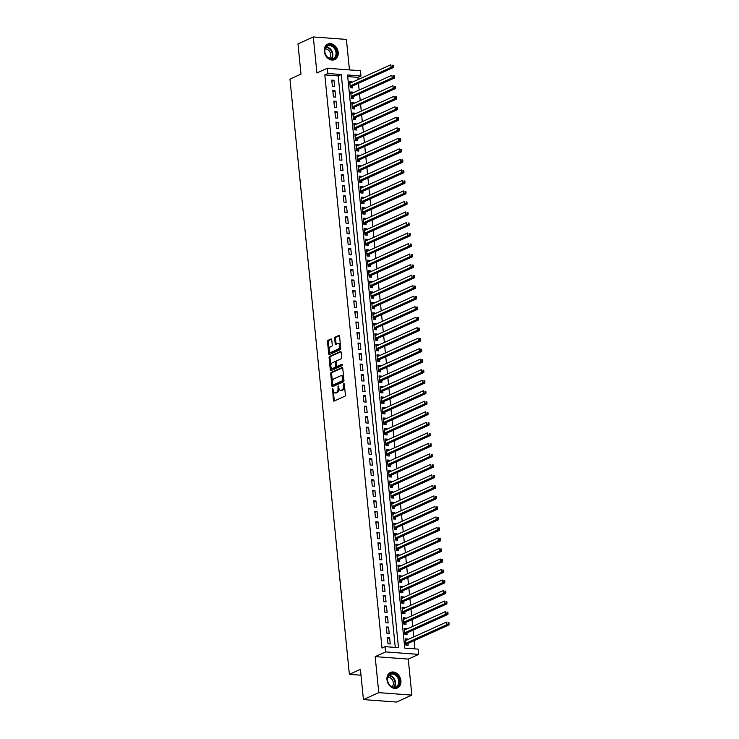 <?xml version="1.0" encoding="UTF-8"?>
<svg xmlns="http://www.w3.org/2000/svg" width="739" height="739" viewBox="0 0 739 739"><rect width="100%" height="100%" fill="white"/><g stroke="black" fill="none" stroke-linecap="round" stroke-linejoin="round"><path stroke-width="1.11" d="M332.615 388.455L333.354 400.335A1.072 0.61 -85.7 0 0 334.065 401.092L344.901 396.196A1.072 0.61 -85.7 0 0 345.399 394.894L344.3 383.92L343.811 383.393L343.607 385.721A3.427 1.94 -85.7 0 1 342.009 389.896L341.104 390.303A3.427 1.94 -85.7 0 1 340.522 390.414A3.427 1.94 -85.7 0 1 338.85 387.873L338.213 385.924L338 388.252A3.427 1.94 -85.7 0 1 336.402 392.427L335.506 392.834A3.427 1.94 -85.7 0 1 334.915 392.945A3.427 1.94 -85.7 0 1 333.243 390.404L332.615 388.455M324.255 51.333A8.498 6.679 65.7 0 0 334.73 59.6A8.498 6.679 65.7 0 0 338.203 52.377A8.498 6.679 65.7 0 0 327.728 44.109A8.498 6.679 65.7 0 0 324.255 51.333M386.968 679.686A8.498 6.679 65.7 0 0 397.443 687.954A8.498 6.679 65.7 0 0 400.926 680.73A8.498 6.679 65.7 0 0 390.441 672.462A8.498 6.679 65.7 0 0 386.968 679.686M331.746 339.728A1.072 0.61 -85.7 0 0 331.035 338.97L327.996 340.346A1.072 0.61 -85.7 0 0 327.497 341.649L328.716 353.833A1.072 0.61 -85.7 0 0 329.418 354.591L340.254 349.695A1.072 0.61 -85.7 0 0 340.753 348.383L339.543 336.208A1.072 0.61 -85.7 0 0 338.841 335.451L335.164 337.104A1.072 0.61 -85.7 0 0 334.665 338.416L335.183 343.626A1.072 0.61 -85.7 0 0 335.894 344.383L337.714 343.561A2.864 1.626 -85.7 0 1 338.203 343.469A2.864 1.626 -85.7 0 1 339.617 346.018A2.864 1.626 -85.7 0 1 338.259 349.085L331.127 352.309A2.864 1.626 -85.7 0 1 330.638 352.401A2.864 1.626 -85.7 0 1 329.215 349.852A2.864 1.626 -85.7 0 1 330.573 346.785L331.765 346.249A1.072 0.61 -85.7 0 0 332.264 344.947L331.746 339.728M327.867 73.512L327.34 68.256L360.429 70.722L360.955 75.978L347.542 74.981L404.75 648.121L418.163 649.128L418.69 654.385L385.592 651.918L385.074 646.653L398.487 647.66L341.279 74.51L327.867 73.512L324.8 74.898L382.008 648.038L385.074 646.653M363.431 699.584L378.765 692.646L411.854 695.113L396.52 702.05L363.431 699.584L360.41 669.349L349.371 674.337L289.956 79.11L300.995 74.122L297.983 43.887L313.318 36.95L316.911 72.967L327.34 68.256M411.854 695.113L408.261 659.096L375.172 656.629L378.765 692.646M375.172 656.629L385.592 651.918M331.201 372.447A1.072 0.61 -85.7 0 0 330.702 373.758L331.922 385.934A1.072 0.61 -85.7 0 0 332.624 386.691L343.459 381.795A1.072 0.61 -85.7 0 0 343.958 380.493L342.748 368.308A1.072 0.61 -85.7 0 0 342.037 367.551L331.201 372.447L332.097 372.521A1.072 0.61 -85.7 0 0 331.599 373.823L332.476 382.645M330.315 369.879L329.104 357.704A1.072 0.61 -85.7 0 1 329.603 356.401L340.439 351.496A1.072 0.61 -85.7 0 1 341.141 352.263L341.667 357.473A1.072 0.61 -85.7 0 1 341.169 358.775L336.772 360.761A1.072 0.61 -85.7 0 0 336.273 362.064L336.614 365.528A1.072 0.61 -85.7 0 0 337.317 366.285L342.028 364.188L342.037 365.666L331.026 370.645A1.072 0.61 -85.7 0 1 330.315 369.879L331.211 369.953L330 357.768L329.104 357.704M349.455 69.909L346.406 39.416L313.318 36.95M351.949 82.334L351.875 81.613L349.759 82.574M351.875 81.613L349.639 81.447L350.277 87.756L352.512 87.932L352.327 86.084M353.002 92.846L352.928 92.135L350.803 93.096M352.928 92.135L350.692 91.969L351.321 98.278L353.556 98.444L353.371 96.606M354.046 103.368L353.981 102.647L351.856 103.608M353.981 102.647L351.746 102.481L352.374 108.79L354.609 108.956L354.424 107.118M355.099 113.88L355.025 113.169L352.9 114.129M355.025 113.169L352.789 113.002L353.418 119.312L355.653 119.478L355.477 117.64M356.152 124.401L356.078 123.681L353.953 124.642M356.078 123.681L353.842 123.515L354.471 129.824L356.706 129.99L356.521 128.152M357.196 134.914L357.131 134.202L355.006 135.163M357.131 134.202L354.896 134.036L355.524 140.345L357.759 140.512L357.574 138.673M358.249 145.426L358.175 144.715L356.05 145.675M358.175 144.715L355.939 144.548L356.567 150.858L358.803 151.024L358.618 149.186M359.302 155.947L359.228 155.236L357.103 156.197M359.228 155.236L356.992 155.07L357.621 161.379L359.856 161.545L359.671 159.698M360.346 166.46L360.272 165.748L358.156 166.709M360.272 165.748L358.036 165.582L358.674 171.891L360.909 172.058L360.724 170.219M361.399 176.981L361.325 176.261L359.2 177.221M361.325 176.261L359.089 176.094L359.717 182.404L361.953 182.579L361.768 180.732M362.443 187.494L362.378 186.782L360.253 187.743M362.378 186.782L360.142 186.616L360.771 192.925L363.006 193.091L362.821 191.253M363.496 198.015L363.422 197.295L361.297 198.255M363.422 197.295L361.186 197.128L361.814 203.437L364.059 203.604L363.874 201.765M364.549 208.527L364.475 207.816L362.35 208.777M364.475 207.816L362.239 207.65L362.867 213.959L365.103 214.125L364.918 212.287M365.593 219.049L365.528 218.328L363.403 219.289M365.528 218.328L363.292 218.162L363.921 224.471L366.156 224.638L365.971 222.799M366.646 229.561L366.572 228.85L364.447 229.811M366.572 228.85L364.336 228.684L364.964 234.993L367.2 235.159L367.024 233.321M367.699 240.073L367.625 239.362L365.5 240.323M367.625 239.362L365.389 239.196L366.017 245.505L368.253 245.671L368.068 243.833M368.743 250.595L368.678 249.884L366.553 250.844M368.678 249.884L366.433 249.717L367.071 256.027L369.306 256.193L369.121 254.345M369.796 261.107L369.722 260.396L367.597 261.357M369.722 260.396L367.486 260.23L368.114 266.539L370.35 266.705L370.165 264.867M370.839 271.629L370.775 270.908L368.65 271.869M370.775 270.908L368.539 270.742L369.167 277.051L371.403 277.227L371.218 275.379M371.893 282.141L371.819 281.43L369.703 282.39M371.819 281.43L369.583 281.263L370.221 287.573L372.456 287.739L372.271 285.901M372.946 292.662L372.872 291.942L370.747 292.903M372.872 291.942L370.636 291.776L371.264 298.085L373.5 298.251L373.315 296.413M373.989 303.175L373.925 302.463L371.8 303.424M373.925 302.463L371.689 302.297L372.317 308.606L374.553 308.773L374.368 306.934M375.042 313.696L374.969 312.976L372.844 313.936M374.969 312.976L372.733 312.809L373.361 319.119L375.597 319.285L375.421 317.447M376.096 324.209L376.022 323.497L373.897 324.458M376.022 323.497L373.786 323.331L374.414 329.64L376.65 329.806L376.465 327.968M377.139 334.721L377.075 334.01L374.95 334.97M377.075 334.01L374.839 333.843L375.467 340.152L377.703 340.319L377.518 338.48M378.192 345.242L378.119 344.531L375.994 345.492M378.119 344.531L375.883 344.365L376.511 350.674L378.747 350.84L378.571 348.993M379.246 355.755L379.172 355.043L377.047 356.004M379.172 355.043L376.936 354.877L377.564 361.186L379.8 361.353L379.615 359.514M380.289 366.276L380.216 365.565L378.1 366.516M380.216 365.565L377.98 365.389L378.617 371.699L380.853 371.874L380.668 370.027M381.342 376.788L381.269 376.077L379.144 377.038M381.269 376.077L379.033 375.911L379.661 382.22L381.897 382.386L381.712 380.548M382.386 387.31L382.322 386.589L380.197 387.55M382.322 386.589L380.086 386.423L380.714 392.732L382.95 392.899L382.765 391.06M383.439 397.822L383.365 397.111L381.241 398.072M383.365 397.111L381.13 396.945L381.758 403.254L384.003 403.42L383.818 401.582M384.492 408.344L384.419 407.623L382.294 408.584M384.419 407.623L382.183 407.457L382.811 413.766L385.047 413.932L384.862 412.094M385.536 418.856L385.472 418.145L383.347 419.105M385.472 418.145L383.236 417.978L383.864 424.288L386.1 424.454L385.915 422.616M386.589 429.368L386.515 428.657L384.391 429.618M386.515 428.657L384.28 428.491L384.908 434.8L387.144 434.966L386.968 433.128M387.642 439.89L387.569 439.178L385.444 440.139M387.569 439.178L385.333 439.012L385.961 445.321L388.197 445.488L388.012 443.64M388.686 450.402L388.622 449.691L386.497 450.651M388.622 449.691L386.377 449.524L387.014 455.834L389.25 456L389.065 454.162M389.739 460.924L389.665 460.212L387.541 461.164M389.665 460.212L387.43 460.037L388.058 466.346L390.294 466.521L390.109 464.674M390.792 471.436L390.719 470.725L388.594 471.685M390.719 470.725L388.483 470.558L389.111 476.867L391.347 477.034L391.162 475.195M391.836 481.957L391.762 481.237L389.647 482.197M391.762 481.237L389.527 481.071L390.164 487.38L392.4 487.546L392.215 485.708M392.889 492.47L392.815 491.758L390.691 492.719M392.815 491.758L390.58 491.592L391.208 497.901L393.444 498.068L393.259 496.229M393.933 502.991L393.869 502.271L391.744 503.231M393.869 502.271L391.633 502.104L392.261 508.414L394.497 508.58L394.312 506.742M394.986 513.503L394.912 512.792L392.788 513.753M394.912 512.792L392.677 512.626L393.305 518.935L395.55 519.101L395.365 517.263M396.039 524.016L395.965 523.304L393.841 524.265M395.965 523.304L393.73 523.138L394.358 529.447L396.594 529.614L396.409 527.775M397.083 534.537L397.019 533.826L394.894 534.787M397.019 533.826L394.783 533.66L395.411 539.969L397.647 540.135L397.462 538.288M398.136 545.049L398.062 544.338L395.938 545.299M398.062 544.338L395.827 544.172L396.455 550.481L398.69 550.647L398.515 548.809M399.189 555.571L399.115 554.86L396.991 555.811M399.115 554.86L396.88 554.684L397.508 561.003L399.744 561.169L399.559 559.321M400.233 566.083L400.159 565.372L398.044 566.333M400.159 565.372L397.924 565.206L398.561 571.515L400.797 571.681L400.612 569.843M401.286 576.605L401.212 575.884L399.088 576.845M401.212 575.884L398.977 575.718L399.605 582.027L401.84 582.193L401.656 580.355M402.33 587.117L402.265 586.406L400.141 587.366M402.265 586.406L400.03 586.239L400.658 592.549L402.894 592.715L402.709 590.877M403.383 597.639L403.309 596.918L401.185 597.879M403.309 596.918L401.074 596.752L401.702 603.061L403.947 603.227L403.762 601.389M404.436 608.151L404.362 607.44L402.238 608.4M404.362 607.44L402.127 607.273L402.755 613.582L404.99 613.749L404.806 611.91M405.48 618.663L405.415 617.952L403.291 618.913M405.415 617.952L403.18 617.786L403.808 624.095L406.044 624.261L405.859 622.423M406.533 629.185L406.459 628.473L404.335 629.434M406.459 628.473L404.224 628.307L404.852 634.616L407.087 634.783L406.912 632.935M387.384 637.48L388.012 643.789L390.257 643.965L389.619 637.646L387.384 637.48M386.34 626.968L386.968 633.277L389.204 633.443L388.575 627.134L386.34 626.968M385.287 616.455L385.915 622.765L388.151 622.931L387.522 616.622L385.287 616.455M384.234 605.934L384.871 612.243L387.107 612.409L386.469 606.1L384.234 605.934M383.19 595.422L383.818 601.731L386.054 601.897L385.425 595.588L383.19 595.422M382.137 584.9L382.765 591.209L385.001 591.376L384.372 585.066L382.137 584.9M381.093 574.388L381.721 580.697L383.957 580.863L383.329 574.554L381.093 574.388M380.04 563.866L380.668 570.175L382.904 570.342L382.275 564.033L380.04 563.866M378.987 553.354L379.615 559.663L381.86 559.829L381.222 553.52L378.987 553.354M377.943 542.832L378.571 549.142L380.807 549.317L380.179 542.999L377.943 542.832M376.89 532.32L377.518 538.629L379.754 538.796L379.125 532.486L376.89 532.32M375.837 521.808L376.474 528.117L378.71 528.283L378.072 521.974L375.837 521.808M374.793 511.286L375.421 517.596L377.657 517.762L377.029 511.453L374.793 511.286M373.74 500.774L374.368 507.083L376.604 507.25L375.975 500.94L373.74 500.774M372.687 490.253L373.324 496.562L375.56 496.728L374.932 490.419L372.687 490.253M371.643 479.74L372.271 486.05L374.507 486.216L373.879 479.907L371.643 479.74M370.59 469.219L371.218 475.528L373.454 475.694L372.825 469.385L370.59 469.219M369.546 458.707L370.174 465.016L372.41 465.182L371.782 458.873L369.546 458.707M368.493 448.185L369.121 454.494L371.357 454.67L370.729 448.351L368.493 448.185M367.44 437.673L368.068 443.982L370.313 444.148L369.676 437.839L367.44 437.673M366.396 427.16L367.024 433.47L369.26 433.636L368.632 427.327L366.396 427.16M365.343 416.639L365.971 422.948L368.207 423.114L367.579 416.805L365.343 416.639M364.29 406.127L364.927 412.436L367.163 412.602L366.526 406.293L364.29 406.127M363.246 395.605L363.874 401.914L366.11 402.081L365.482 395.771L363.246 395.605M362.193 385.093L362.821 391.402L365.057 391.568L364.429 385.259L362.193 385.093M361.149 374.571L361.777 380.881L364.013 381.047L363.385 374.738L361.149 374.571M360.096 364.059L360.724 370.368L362.96 370.535L362.332 364.225L360.096 364.059M359.043 353.538L359.671 359.847L361.916 360.022L361.279 353.704L359.043 353.538M357.999 343.025L358.627 349.335L360.863 349.501L360.235 343.192L357.999 343.025M356.946 332.513L357.574 338.822L359.81 338.989L359.182 332.679L356.946 332.513M355.893 321.992L356.531 328.301L358.766 328.467L358.129 322.158L355.893 321.992M354.849 311.479L355.477 317.788L357.713 317.955L357.085 311.646L354.849 311.479M353.796 300.958L354.424 307.267L356.66 307.433L356.032 301.124L353.796 300.958M352.743 290.445L353.381 296.755L355.616 296.921L354.988 290.612L352.743 290.445M351.699 279.924L352.327 286.233L354.563 286.399L353.935 280.09L351.699 279.924M350.646 269.412L351.274 275.721L353.51 275.887L352.882 269.578L350.646 269.412M349.602 258.89L350.231 265.199L352.466 265.375L351.838 259.056L349.602 258.89M348.549 248.378L349.178 254.687L351.413 254.853L350.785 248.544L348.549 248.378M347.496 237.866L348.124 244.175L350.369 244.341L349.732 238.032L347.496 237.866M346.452 227.344L347.081 233.653L349.316 233.82L348.688 227.51L346.452 227.344M345.399 216.832L346.028 223.141L348.263 223.307L347.635 216.998L345.399 216.832M344.346 206.31L344.984 212.62L347.219 212.786L346.582 206.477L344.346 206.31M343.302 195.798L343.931 202.107L346.166 202.274L345.538 195.964L343.302 195.798M342.249 185.277L342.878 191.586L345.113 191.752L344.485 185.443L342.249 185.277M341.206 174.764L341.834 181.073L344.069 181.24L343.441 174.931L341.206 174.764M340.152 164.243L340.781 170.552L343.016 170.727L342.388 164.409L340.152 164.243M339.099 153.73L339.728 160.04L341.963 160.206L341.335 153.897L339.099 153.73M338.056 143.218L338.684 149.527L340.919 149.694L340.291 143.384L338.056 143.218M337.002 132.697L337.631 139.006L339.866 139.172L339.238 132.863L337.002 132.697M335.949 122.184L336.587 128.494L338.822 128.66L338.185 122.351L335.949 122.184M334.906 111.663L335.534 117.972L337.769 118.138L337.141 111.829L334.906 111.663M333.852 101.151L334.481 107.46L336.716 107.626L336.088 101.317L333.852 101.151M332.799 90.629L333.437 96.938L335.672 97.105L335.044 90.795L332.799 90.629M395.254 647.419L338.213 75.905L324.8 74.898M334.619 86.592L333.991 80.283L331.756 80.117L332.384 86.426L334.619 86.592M414.939 648.888L414.117 640.676M413.738 636.916L413.064 630.155M412.695 626.395L412.02 619.642M411.641 615.883L410.967 609.121M410.588 605.37L409.914 598.608M409.545 594.849L408.87 588.087M408.491 584.337L407.817 577.575M407.438 573.815L406.764 567.053M406.395 563.303L405.72 556.541M405.341 552.781L404.667 546.029M404.298 542.269L403.623 535.507M403.245 531.747L402.57 524.995M402.192 521.235L401.517 514.473M401.148 510.723L400.473 503.961M400.095 500.201L399.42 493.44M399.042 489.689L398.367 482.927M397.998 479.168L397.323 472.406M396.945 468.655L396.27 461.893M395.901 458.134L395.217 451.381M394.848 447.622L394.173 440.86M393.795 437.1L393.12 430.347M392.751 426.588L392.076 419.826M391.698 416.075L391.023 409.314M390.645 405.554L389.97 398.792M389.601 395.042L388.926 388.28M388.548 384.52L387.873 377.758M387.495 374.008L386.82 367.246M386.451 363.486L385.776 356.734M385.398 352.974L384.723 346.212M384.354 342.453L383.68 335.7M383.301 331.94L382.626 325.178M382.248 321.428L381.573 314.666M381.204 310.907L380.53 304.145M380.151 300.394L379.476 293.632M379.098 289.873L378.423 283.111M378.054 279.36L377.38 272.599M377.001 268.839L376.327 262.086M375.957 258.327L375.273 251.565M374.904 247.805L374.23 241.053M373.851 237.293L373.177 230.531M372.807 226.781L372.133 220.019M371.754 216.259L371.08 209.497M370.701 205.747L370.027 198.985M369.657 195.225L368.983 188.463M368.604 184.713L367.93 177.951M367.551 174.192L366.877 167.43M366.507 163.679L365.833 156.917M365.454 153.158L364.78 146.405M364.41 142.645L363.736 135.884M363.357 132.133L362.683 125.371M362.304 121.612L361.63 114.85M361.26 111.099L360.586 104.338M360.207 100.578L359.533 93.816M359.154 90.066L358.48 83.304M358.11 79.544L357.888 77.373L347.699 76.607M407.586 639.697L407.512 638.986L405.277 638.819L405.905 645.129L408.14 645.295L407.956 643.457M349.371 674.337L360.992 675.206M357.888 77.373L360.955 75.978M408.261 659.096L418.69 654.385M338.213 75.905L341.279 74.51M407.512 638.986L405.388 639.946M389.619 637.646L387.495 638.607M388.575 627.134L386.451 628.095M387.522 616.622L385.398 617.582M386.469 606.1L384.354 607.061M385.425 595.588L383.301 596.549M384.372 585.066L382.248 586.027M383.329 574.554L381.204 575.515M382.275 564.033L380.151 564.993M381.222 553.52L379.098 554.481M380.179 542.999L378.054 543.959M379.125 532.486L377.001 533.447M378.072 521.974L375.957 522.935M377.029 511.453L374.904 512.413M375.975 500.94L373.851 501.901M374.932 490.419L372.807 491.38M373.879 479.907L371.754 480.867M372.825 469.385L370.701 470.346M371.782 458.873L369.657 459.834M370.729 448.351L368.604 449.312M369.676 437.839L367.551 438.8M368.632 427.327L366.507 428.287M367.579 416.805L365.454 417.766M366.526 406.293L364.41 407.254M365.482 395.771L363.357 396.732M364.429 385.259L362.304 386.22M363.385 374.738L361.26 375.698M362.332 364.225L360.207 365.186M361.279 353.704L359.154 354.665M360.235 343.192L358.11 344.152M359.182 332.679L357.057 333.64M358.129 322.158L356.013 323.119M357.085 311.646L354.96 312.606M356.032 301.124L353.907 302.085M354.988 290.612L352.863 291.572M353.935 280.09L351.81 281.051M352.882 269.578L350.757 270.539M351.838 259.056L349.713 260.017M350.785 248.544L348.66 249.505M349.732 238.032L347.607 238.993M348.688 227.51L346.563 228.471M347.635 216.998L345.51 217.959M346.582 206.477L344.466 207.437M345.538 195.964L343.413 196.925M344.485 185.443L342.36 186.404M343.441 174.931L341.316 175.891M342.388 164.409L340.263 165.37M341.335 153.897L339.21 154.857M340.291 143.384L338.166 144.345M339.238 132.863L337.113 133.824M338.185 122.351L336.069 123.311M337.141 111.829L335.016 112.79M336.088 101.317L333.963 102.278M335.044 90.795L332.919 91.756M333.991 80.283L331.866 81.244M334.915 392.945L335.811 393.009A3.427 1.94 -85.7 0 0 336.402 392.908L335.506 392.834M338.878 388.141L338.896 388.326A3.427 1.94 -85.7 0 1 337.298 392.492L336.402 392.908M340.522 390.414L341.409 390.478A3.427 1.94 -85.7 0 0 342 390.377L341.104 390.303M344.522 386.063A3.427 1.94 -85.7 0 1 342.896 389.961L342 390.377M333.28 390.672L334.25 400.399A1.072 0.61 -85.7 0 0 334.416 400.935M342.582 367.773L332.097 372.521M332.67 384.539L332.818 385.998A1.072 0.61 -85.7 0 0 332.975 386.534M332.652 384.419L333.141 384.954L342.656 380.65L342.859 378.239A3.427 1.94 -85.7 0 0 341.187 375.698A3.427 1.94 -85.7 0 0 340.596 375.809L334.093 378.747A3.427 1.94 -85.7 0 0 332.504 382.922L332.652 384.419M333.788 385.001L333.141 384.954M343.903 379.929L343.552 380.714L334.037 385.019M343.718 378.035A3.427 1.94 -85.7 0 0 342.083 375.763L341.187 375.698M340.984 351.727L330.499 356.466A1.072 0.61 -85.7 0 0 330 357.768M337.862 366.322A1.072 0.61 -85.7 0 0 338.213 366.35L342.333 364.493M332.208 362.821A2.864 1.626 -85.7 0 0 330.85 365.897A2.864 1.626 -85.7 0 0 332.273 368.438A2.864 1.626 -85.7 0 0 332.762 368.345L335.275 367.209A1.072 0.61 -85.7 0 0 335.774 365.907L335.432 362.452A1.072 0.61 -85.7 0 0 334.721 361.685L332.208 362.821M332.273 368.438L333.169 368.502A2.864 1.626 -85.7 0 0 333.658 368.41L332.762 368.345M336.633 365.676L336.67 365.971A1.072 0.61 -85.7 0 1 336.171 367.274L333.658 368.41M336.3 362.369A1.072 0.61 -85.7 0 0 335.617 361.759M331.211 369.953A1.072 0.61 -85.7 0 0 331.377 370.488M330.638 352.401L331.534 352.466A2.864 1.626 -85.7 0 0 332.023 352.374L331.127 352.309M340.513 345.907A2.864 1.626 -85.7 0 1 339.155 349.15L332.023 352.374M340.457 345.418A2.864 1.626 -85.7 0 0 339.09 343.533L338.203 343.469M339.377 335.672L336.06 337.178A1.072 0.61 -85.7 0 0 335.561 338.48L336.079 343.69A1.072 0.61 -85.7 0 0 336.245 344.226M329.271 350.517L329.612 353.898A1.072 0.61 -85.7 0 0 329.77 354.434M331.58 339.201L328.892 340.411A1.072 0.61 -85.7 0 0 328.393 341.714L329.224 350.027M406.191 645.147L407.244 643.854A1.09 0.619 94.3 0 1 407.466 643.678L448.998 624.908L446.762 624.732L446.495 622.109L405.462 640.658M405.72 643.29L449.044 623.707L448.942 622.654L448.046 622.589L448.148 623.633M448.046 622.589L448.942 622.654M449.044 623.707L448.998 624.908M399.494 680.887A7.353 5.783 -114.3 0 1 394.164 687.529A7.353 5.783 -114.3 0 1 387.421 679.982A7.353 5.783 -114.3 0 1 392.751 673.331A7.353 5.783 -114.3 0 1 399.494 680.887M387.559 680.157A6.808 5.358 65.7 0 0 395.956 686.78A6.808 5.358 65.7 0 0 398.737 680.989A6.808 5.358 65.7 0 0 390.34 674.365A6.808 5.358 65.7 0 0 387.559 680.157M387.846 677.293A5.367 4.212 -114.3 0 1 393.36 682.79A5.367 4.212 -114.3 0 1 392.104 686.716M396.695 688.231A8.443 6.642 65.7 0 0 396.935 688.129A8.443 6.642 65.7 0 0 400.39 680.952A8.443 6.642 65.7 0 0 389.98 672.739A8.443 6.642 65.7 0 0 389.739 672.85M334.37 58.455A7.353 5.783 -114.3 0 1 325.862 55.24A7.353 5.783 -114.3 0 1 327.109 45.707A7.353 5.783 -114.3 0 1 335.608 48.922A7.353 5.783 -114.3 0 1 334.37 58.455M327.063 46.317A6.808 5.358 65.7 0 0 325.723 54.788A6.808 5.358 65.7 0 0 333.234 58.427A6.808 5.358 65.7 0 0 333.797 58.122A6.808 5.358 65.7 0 0 335.137 49.652A6.808 5.358 65.7 0 0 327.626 46.012A6.808 5.358 65.7 0 0 327.063 46.317M333.973 59.877A8.443 6.642 65.7 0 0 334.213 59.776A8.443 6.642 65.7 0 0 334.906 59.397A8.443 6.642 65.7 0 0 336.568 48.894A8.443 6.642 65.7 0 0 327.257 44.386A8.443 6.642 65.7 0 0 327.026 44.497M325.123 48.94A5.367 4.212 -114.3 0 1 330.084 52.377A5.367 4.212 -114.3 0 1 329.391 58.363M405.138 634.635L406.191 633.341A1.09 0.619 94.3 0 1 406.413 633.157L447.945 614.386L445.709 614.22L445.451 611.587L404.409 630.145M404.676 632.769L447.991 613.185L447.889 612.132L446.993 612.068L447.095 613.121M446.993 612.068L447.889 612.132M447.991 613.185L447.945 614.386M404.094 624.113L405.148 622.82A1.09 0.619 94.3 0 1 405.369 622.644L446.892 603.874L444.656 603.708L444.398 601.075L403.355 619.624M403.623 622.256L446.947 602.673L446.836 601.62L445.94 601.555L446.051 602.608M445.94 601.555L446.836 601.62M446.947 602.673L446.892 603.874M403.041 613.601L404.094 612.308A1.09 0.619 94.3 0 1 404.316 612.132L445.848 593.352L443.612 593.186L443.345 590.553L402.312 609.112M402.57 611.735L445.894 592.151L445.793 591.108L444.896 591.034L444.998 592.087M444.896 591.034L445.793 591.108M445.894 592.151L445.848 593.352M401.988 603.089L403.051 601.795A1.09 0.619 94.3 0 1 403.272 601.611L444.795 582.84L442.559 582.674L442.301 580.041L401.259 598.59M401.526 601.223L444.841 581.639L444.739 580.586L443.843 580.521L443.954 581.575M443.843 580.521L444.739 580.586M444.841 581.639L444.795 582.84M400.944 592.567L401.998 591.274A1.09 0.619 94.3 0 1 402.219 591.098L443.751 572.319L441.506 572.152L441.248 569.529L400.215 588.078M400.473 590.71L443.797 571.118L443.686 570.074L442.8 570L442.901 571.053M442.8 570L443.686 570.074M443.797 571.118L443.751 572.319M399.891 582.055L400.944 580.762A1.09 0.619 94.3 0 1 401.166 580.577L442.698 561.806L440.462 561.64L440.195 559.007L399.162 577.565M399.42 580.189L442.744 560.605L442.643 559.552L441.746 559.488L441.848 560.541M441.746 559.488L442.643 559.552M442.744 560.605L442.698 561.806M398.848 571.533L399.901 570.24A1.09 0.619 94.3 0 1 400.122 570.065L441.645 551.285L439.409 551.118L439.151 548.495L398.109 567.044M398.376 569.677L441.691 550.093L441.589 549.04L440.693 548.966L440.804 550.019M440.693 548.966L441.589 549.04M441.691 550.093L441.645 551.285M397.794 561.021L398.848 559.728A1.09 0.619 94.3 0 1 399.069 559.543L440.601 540.772L438.366 540.606L438.098 537.974L397.065 556.532M397.323 559.155L440.647 539.572L440.536 538.519L439.65 538.454L439.751 539.507M439.65 538.454L440.536 538.519M440.647 539.572L440.601 540.772M396.741 550.5L397.794 549.206A1.09 0.619 94.3 0 1 398.016 549.031L439.548 530.26L437.312 530.085L437.054 527.461L396.012 546.01M396.27 548.643L439.594 529.059L439.493 528.006L438.596 527.942L438.698 528.985M438.596 527.942L439.493 528.006M439.594 529.059L439.548 530.26M395.698 539.987L396.751 538.694A1.09 0.619 94.3 0 1 396.972 538.509L438.495 519.739L436.259 519.572L436.001 516.94L394.959 535.498M395.226 538.121L438.55 518.538L438.439 517.485L437.543 517.42L437.654 518.473M437.543 517.42L438.439 517.485M438.55 518.538L438.495 519.739M394.644 529.466L395.698 528.173A1.09 0.619 94.3 0 1 395.919 527.997L437.451 509.226L435.216 509.06L434.948 506.427L393.915 524.976M394.173 527.609L437.497 508.026L437.396 506.972L436.5 506.908L436.601 507.961M436.5 506.908L437.396 506.972M437.497 508.026L437.451 509.226M393.591 518.954L394.654 517.66A1.09 0.619 94.3 0 1 394.866 517.485L436.398 498.705L434.162 498.539L433.904 495.906L392.862 514.464M393.13 517.088L436.444 497.504L436.343 496.46L435.447 496.386L435.548 497.439M435.447 496.386L436.343 496.46M436.444 497.504L436.398 498.705M392.548 508.441L393.601 507.148A1.09 0.619 94.3 0 1 393.822 506.963L435.354 488.193L433.109 488.026L432.851 485.394L391.818 503.943M392.076 506.575L435.4 486.992L435.289 485.939L434.393 485.874L434.504 486.927M434.393 485.874L435.289 485.939M435.4 486.992L435.354 488.193M391.494 497.92L392.548 496.626A1.09 0.619 94.3 0 1 392.769 496.451L434.301 477.671L432.066 477.505L431.798 474.881L390.765 493.43M391.023 496.063L434.347 476.47L434.246 475.426L433.35 475.353L433.451 476.406M433.35 475.353L434.246 475.426M434.347 476.47L434.301 477.671M390.441 487.407L391.504 486.114A1.09 0.619 94.3 0 1 391.725 485.929L433.248 467.159L431.013 466.993L430.754 464.36L389.712 482.918M389.98 485.541L433.294 465.958L433.193 464.905L432.297 464.84L432.407 465.893M432.297 464.84L433.193 464.905M433.294 465.958L433.248 467.159M389.398 476.886L390.451 475.593A1.09 0.619 94.3 0 1 390.672 475.417L432.204 456.637L429.969 456.471L429.701 453.848L388.668 472.397M388.926 475.029L432.25 455.446L432.139 454.393L431.253 454.319L431.354 455.372M431.253 454.319L432.139 454.393M432.25 455.446L432.204 456.637M388.344 466.374L389.398 465.08A1.09 0.619 94.3 0 1 389.619 464.896L431.151 446.125L428.916 445.959L428.648 443.326L387.615 461.884M387.873 464.508L431.197 444.924L431.096 443.871L430.2 443.806L430.301 444.86M430.2 443.806L431.096 443.871M431.197 444.924L431.151 446.125M387.301 455.852L388.354 454.559A1.09 0.619 94.3 0 1 388.575 454.383L430.098 435.613L427.863 435.437L427.604 432.814L386.562 451.363M386.83 453.995L430.153 434.412L430.043 433.359L429.147 433.294L429.257 434.338M429.147 433.294L430.043 433.359M430.153 434.412L430.098 435.613M386.248 445.34L387.301 444.047A1.09 0.619 94.3 0 1 387.522 443.862L429.054 425.091L426.819 424.925L426.551 422.292L385.518 440.85M385.776 443.474L429.1 423.89L428.999 422.837L428.103 422.773L428.204 423.826M428.103 422.773L428.999 422.837M429.1 423.89L429.054 425.091M385.195 434.818L386.248 433.525A1.09 0.619 94.3 0 1 386.469 433.35L428.001 414.579L425.766 414.413L425.507 411.78L384.465 430.329M384.723 432.962L428.047 413.378L427.946 412.325L427.05 412.26L427.151 413.313M427.05 412.26L427.946 412.325M428.047 413.378L428.001 414.579M384.151 424.306L385.204 423.013A1.09 0.619 94.3 0 1 385.425 422.837L426.948 404.057L424.713 403.891L424.454 401.259L383.412 419.817M383.68 422.44L427.003 402.857L426.893 401.813L425.997 401.739L426.107 402.792M425.997 401.739L426.893 401.813M427.003 402.857L426.948 404.057M383.098 413.794L384.151 412.501A1.09 0.619 94.3 0 1 384.372 412.316L425.904 393.545L423.669 393.379L423.401 390.746L382.368 409.295M382.626 411.928L425.95 392.344L425.849 391.291L424.953 391.227L425.054 392.28M424.953 391.227L425.849 391.291M425.95 392.344L425.904 393.545M382.045 403.272L383.107 401.979A1.09 0.619 94.3 0 1 383.329 401.804L424.851 383.024L422.616 382.857L422.357 380.234L381.315 398.783M381.583 401.416L424.897 381.823L424.796 380.779L423.9 380.705L424.01 381.758M423.9 380.705L424.796 380.779M424.897 381.823L424.851 383.024M381.001 392.76L382.054 391.467A1.09 0.619 94.3 0 1 382.275 391.282L423.807 372.511L421.563 372.345L421.304 369.712L380.271 388.271M380.53 390.894L423.853 371.311L423.743 370.257L422.856 370.193L422.957 371.246M422.856 370.193L423.743 370.257M423.853 371.311L423.807 372.511M379.948 382.239L381.001 380.945A1.09 0.619 94.3 0 1 381.222 380.77L422.754 361.99L420.519 361.824L420.251 359.2L379.218 377.749M379.476 380.382L422.8 360.798L422.699 359.745L421.803 359.671L421.904 360.724M421.803 359.671L422.699 359.745M422.8 360.798L422.754 361.99M378.904 371.726L379.957 370.433A1.09 0.619 94.3 0 1 380.179 370.248L421.701 351.478L419.466 351.311L419.207 348.679L378.165 367.237M378.433 369.86L421.747 350.277L421.646 349.224L420.75 349.159L420.861 350.212M420.75 349.159L421.646 349.224M421.747 350.277L421.701 351.478M377.851 361.205L378.904 359.911A1.09 0.619 94.3 0 1 379.125 359.736L420.657 340.965L418.422 340.79L418.154 338.166L377.121 356.715M377.38 359.348L420.703 339.764L420.593 338.711L419.706 338.647L419.807 339.691M419.706 338.647L420.593 338.711M420.703 339.764L420.657 340.965M376.798 350.692L377.851 349.399A1.09 0.619 94.3 0 1 378.072 349.214L419.604 330.444L417.369 330.278L417.11 327.645L376.068 346.203M376.327 348.826L419.65 329.243L419.549 328.19L418.653 328.125L418.754 329.178M418.653 328.125L419.549 328.19M419.65 329.243L419.604 330.444M375.754 340.171L376.807 338.878A1.09 0.619 94.3 0 1 377.029 338.702L418.551 319.932L416.316 319.765L416.057 317.133L375.015 335.682M375.283 338.314L418.607 318.731L418.496 317.678L417.6 317.613L417.711 318.666M417.6 317.613L418.496 317.678M418.607 318.731L418.551 319.932M374.701 329.659L375.754 328.365A1.09 0.619 94.3 0 1 375.975 328.19L417.507 309.41L415.272 309.244L415.004 306.611L373.971 325.169M374.23 327.793L417.553 308.209L417.452 307.156L416.556 307.091L416.657 308.145M416.556 307.091L417.452 307.156M417.553 308.209L417.507 309.41M373.648 319.146L374.71 317.853A1.09 0.619 94.3 0 1 374.922 317.668L416.454 298.898L414.219 298.732L413.96 296.099L372.918 314.648M373.186 317.28L416.5 297.697L416.399 296.644L415.503 296.579L415.604 297.632M415.503 296.579L416.399 296.644M416.5 297.697L416.454 298.898M372.604 308.625L373.657 307.332A1.09 0.619 94.3 0 1 373.879 307.156L415.401 288.376L413.166 288.21L412.907 285.587L371.874 304.135M372.133 306.768L415.457 287.175L415.346 286.132L414.45 286.058L414.561 287.111M414.45 286.058L415.346 286.132M415.457 287.175L415.401 288.376M371.551 298.113L372.604 296.819A1.09 0.619 94.3 0 1 372.825 296.635L414.357 277.864L412.122 277.698L411.854 275.065L370.821 293.623M371.08 296.247L414.403 276.663L414.302 275.61L413.406 275.545L413.507 276.598M413.406 275.545L414.302 275.61M414.403 276.663L414.357 277.864M370.498 287.591L371.56 286.298A1.09 0.619 94.3 0 1 371.782 286.122L413.304 267.342L411.069 267.176L410.81 264.553L369.768 283.102M370.036 285.734L413.35 266.151L413.249 265.098L412.353 265.024L412.464 266.077M412.353 265.024L413.249 265.098M413.35 266.151L413.304 267.342M369.454 277.079L370.507 275.786A1.09 0.619 94.3 0 1 370.729 275.601L412.26 256.83L410.025 256.664L409.757 254.031L368.724 272.589M368.983 275.213L412.307 255.629L412.196 254.576L411.309 254.512L411.411 255.565M411.309 254.512L412.196 254.576M412.307 255.629L412.26 256.83M368.401 266.557L369.454 265.264A1.09 0.619 94.3 0 1 369.676 265.089L411.207 246.318L408.972 246.142L408.704 243.519L367.671 262.068M367.93 264.701L411.253 245.117L411.152 244.064L410.256 243.999L410.357 245.043M410.256 243.999L411.152 244.064M411.253 245.117L411.207 246.318M367.357 256.045L368.41 254.752A1.09 0.619 94.3 0 1 368.632 254.567L410.154 235.796L407.919 235.63L407.66 232.997L366.618 251.556M366.886 254.179L410.21 234.596L410.099 233.542L409.203 233.478L409.314 234.531M409.203 233.478L410.099 233.542M410.21 234.596L410.154 235.796M366.304 245.524L367.357 244.23A1.09 0.619 94.3 0 1 367.579 244.055L409.11 225.284L406.875 225.118L406.607 222.485L365.574 241.034M365.833 243.667L409.157 224.083L409.055 223.03L408.159 222.966L408.261 224.019M408.159 222.966L409.055 223.03M409.157 224.083L409.11 225.284M365.251 235.011L366.304 233.718A1.09 0.619 94.3 0 1 366.526 233.542L408.057 214.763L405.822 214.596L405.563 211.964L364.521 230.522M364.78 233.145L408.104 213.562L408.002 212.509L407.106 212.444L407.207 213.497M407.106 212.444L408.002 212.509M408.104 213.562L408.057 214.763M364.207 224.499L365.26 223.206A1.09 0.619 94.3 0 1 365.482 223.021L407.004 204.25L404.769 204.084L404.51 201.451L363.468 220M363.736 222.633L407.06 203.049L406.949 201.996L406.053 201.932L406.164 202.985M406.053 201.932L406.949 201.996M407.06 203.049L407.004 204.25M363.154 213.977L364.207 212.684A1.09 0.619 94.3 0 1 364.429 212.509L405.96 193.729L403.725 193.563L403.457 190.939L362.424 209.488M362.683 212.121L406.007 192.528L405.905 191.484L405.009 191.41L405.111 192.463M405.009 191.41L405.905 191.484M406.007 192.528L405.96 193.729M362.101 203.465L363.163 202.172A1.09 0.619 94.3 0 1 363.385 201.987L404.907 183.217L402.672 183.05L402.413 180.418L361.371 198.976M361.639 201.599L404.954 182.016L404.852 180.963L403.956 180.898L404.067 181.951M403.956 180.898L404.852 180.963M404.954 182.016L404.907 183.217M361.057 192.944L362.11 191.65A1.09 0.619 94.3 0 1 362.332 191.475L403.863 172.695L401.619 172.529L401.36 169.905L360.327 188.454M360.586 191.087L403.91 171.503L403.799 170.45L402.912 170.376L403.014 171.43M402.912 170.376L403.799 170.45M403.91 171.503L403.863 172.695M360.004 182.431L361.057 181.138A1.09 0.619 94.3 0 1 361.279 180.953L402.81 162.183L400.575 162.017L400.307 159.384L359.274 177.942M359.533 180.565L402.857 160.982L402.755 159.929L401.859 159.864L401.961 160.917M401.859 159.864L402.755 159.929M402.857 160.982L402.81 162.183M358.96 171.91L360.013 170.617A1.09 0.619 94.3 0 1 360.235 170.441L401.757 151.671L399.522 151.495L399.263 148.872L358.221 167.42M358.489 170.053L401.804 150.47L401.702 149.417L400.806 149.352L400.917 150.396M400.806 149.352L401.702 149.417M401.804 150.47L401.757 151.671M357.907 161.398L358.96 160.104A1.09 0.619 94.3 0 1 359.182 159.92L400.714 141.149L398.478 140.983L398.21 138.35L357.177 156.908M357.436 159.532L400.76 139.948L400.649 138.895L399.762 138.83L399.864 139.883M399.762 138.83L400.649 138.895M400.76 139.948L400.714 141.149M356.854 150.876L357.907 149.583A1.09 0.619 94.3 0 1 358.129 149.407L399.66 130.637L397.425 130.47L397.166 127.838L356.124 146.387M356.383 149.019L399.707 129.436L399.605 128.383L398.709 128.318L398.811 129.371M398.709 128.318L399.605 128.383M399.707 129.436L399.66 130.637M355.81 140.364L356.863 139.071A1.09 0.619 94.3 0 1 357.085 138.895L398.607 120.115L396.372 119.949L396.113 117.316L355.071 135.874M355.339 138.498L398.663 118.914L398.552 117.861L397.656 117.797L397.767 118.85M397.656 117.797L398.552 117.861M398.663 118.914L398.607 120.115M354.757 129.852L355.81 128.558A1.09 0.619 94.3 0 1 356.032 128.374L397.564 109.603L395.328 109.437L395.06 106.804L354.027 125.353M354.286 127.986L397.61 108.402L397.508 107.349L396.612 107.284L396.714 108.337M396.612 107.284L397.508 107.349M397.61 108.402L397.564 109.603M353.704 119.33L354.766 118.037A1.09 0.619 94.3 0 1 354.979 117.861L396.51 99.081L394.275 98.915L394.016 96.292L352.974 114.841M353.242 117.473L396.557 97.881L396.455 96.837L395.559 96.763L395.661 97.816M395.559 96.763L396.455 96.837M396.557 97.881L396.51 99.081M352.66 108.818L353.713 107.525A1.09 0.619 94.3 0 1 353.935 107.34L395.457 88.569L393.222 88.403L392.963 85.77L351.921 104.328M352.189 106.952L395.513 87.368L395.402 86.315L394.506 86.251L394.617 87.304M394.506 86.251L395.402 86.315M395.513 87.368L395.457 88.569M351.607 98.296L352.66 97.003A1.09 0.619 94.3 0 1 352.882 96.827L394.414 78.048L392.178 77.881L391.91 75.258L350.877 93.807M351.136 96.439L394.46 76.856L394.358 75.803L393.462 75.729L393.564 76.782M393.462 75.729L394.358 75.803M394.46 76.856L394.414 78.048M350.554 87.784L351.616 86.491A1.09 0.619 94.3 0 1 351.838 86.306L393.36 67.535L391.125 67.369L390.866 64.736L349.824 83.295M350.092 85.918L393.407 66.334L393.305 65.281L392.409 65.217L392.52 66.27M392.409 65.217L393.305 65.281M393.407 66.334L393.36 67.535M333.15 389.435L332.264 389.37M344.346 384.372L343.459 384.308M338.748 386.903L337.862 386.839M337.298 392.492L336.402 392.427M338.896 388.326L338 388.252M342.896 389.961L342.009 389.896M344.494 385.786L343.607 385.721M334.25 400.399L333.354 400.335M332.818 385.998L331.922 385.934M331.599 373.823L330.702 373.758M343.552 380.714L342.656 380.65M343.894 379.8L343.007 379.735M343.746 378.303L342.859 378.239M330.499 356.466L329.603 356.401M338.213 366.35L337.317 366.285M336.171 367.274L335.275 367.209M336.67 365.971L335.774 365.907M336.319 362.516L335.432 362.452M339.155 349.15L338.259 349.085M336.079 343.69L335.183 343.626M335.561 338.48L334.665 338.416M336.06 337.178L335.164 337.104M329.612 353.898L328.716 353.833M328.393 341.714L327.497 341.649M328.892 340.411L327.996 340.346M407.244 643.854L405.766 643.743M407.466 643.678L405.748 643.549M388.899 675.428A6.808 5.358 -114.3 0 1 395.541 682.43A6.808 5.358 -114.3 0 1 394.201 687.159M393.748 687.141A6.586 5.182 65.7 0 0 395.051 682.559A6.586 5.182 65.7 0 0 388.612 675.788M326.185 47.074A6.808 5.358 -114.3 0 1 332.116 51.453A6.808 5.358 -114.3 0 1 331.478 58.806M331.026 58.787A6.586 5.182 65.7 0 0 331.654 51.665A6.586 5.182 65.7 0 0 325.89 47.425M406.191 633.341L404.713 633.231M406.413 633.157L404.695 633.037M405.148 622.82L403.67 622.718M405.369 622.644L403.651 622.515M404.094 612.308L402.616 612.197M404.316 612.132L402.598 612.003M403.051 601.795L401.573 601.685M403.272 601.611L401.545 601.481M401.998 591.274L400.52 591.163M402.219 591.098L400.501 590.969M400.944 580.762L399.466 580.651M401.166 580.577L399.448 580.448M399.901 570.24L398.423 570.129M400.122 570.065L398.404 569.935M398.848 559.728L397.37 559.617M399.069 559.543L397.351 559.414M397.794 549.206L396.316 549.095M398.016 549.031L396.298 548.901M396.751 538.694L395.273 538.583M396.972 538.509L395.254 538.389M395.698 528.173L394.22 528.071M395.919 527.997L394.201 527.868M394.654 517.66L393.166 517.549M394.866 517.485L393.148 517.355M393.601 507.148L392.123 507.037M393.822 506.963L392.104 506.834M392.548 496.626L391.07 496.516M392.769 496.451L391.051 496.322M391.504 486.114L390.026 486.003M391.725 485.929L389.998 485.8M390.451 475.593L388.973 475.482M390.672 475.417L388.954 475.288M389.398 465.08L387.92 464.97M389.619 464.896L387.901 464.766M388.354 454.559L386.876 454.448M388.575 454.383L386.857 454.254M387.301 444.047L385.823 443.936M387.522 443.862L385.804 443.742M386.248 433.525L384.77 433.423M386.469 433.35L384.751 433.22M385.204 423.013L383.726 422.902M385.425 422.837L383.707 422.708M384.151 412.501L382.673 412.39M384.372 412.316L382.654 412.186M383.107 401.979L381.629 401.868M383.329 401.804L381.601 401.674M382.054 391.467L380.576 391.356M382.275 391.282L380.557 391.153M381.001 380.945L379.523 380.834M381.222 380.77L379.504 380.64M379.957 370.433L378.479 370.322M380.179 370.248L378.46 370.119M378.904 359.911L377.426 359.801M379.125 359.736L377.407 359.607M377.851 349.399L376.373 349.288M378.072 349.214L376.354 349.094M376.807 338.878L375.329 338.776M377.029 338.702L375.31 338.573M375.754 328.365L374.276 328.255M375.975 328.19L374.257 328.061M374.71 317.853L373.223 317.742M374.922 317.668L373.204 317.539M373.657 307.332L372.179 307.221M373.879 307.156L372.16 307.027M372.604 296.819L371.126 296.708M372.825 296.635L371.107 296.505M371.56 286.298L370.082 286.187M371.782 286.122L370.054 285.993M370.507 275.786L369.029 275.675M370.729 275.601L369.01 275.471M369.454 265.264L367.976 265.153M369.676 265.089L367.957 264.959M368.41 254.752L366.932 254.641M368.632 254.567L366.913 254.447M367.357 244.23L365.879 244.129M367.579 244.055L365.86 243.925M366.304 233.718L364.826 233.607M366.526 233.542L364.807 233.413M365.26 223.206L363.782 223.095M365.482 223.021L363.764 222.892M364.207 212.684L362.729 212.573M364.429 212.509L362.71 212.379M363.163 202.172L361.685 202.061M363.385 201.987L361.657 201.858M362.11 191.65L360.632 191.54M362.332 191.475L360.614 191.346M361.057 181.138L359.579 181.027M361.279 180.953L359.56 180.824M360.013 170.617L358.535 170.506M360.235 170.441L358.517 170.312M358.96 160.104L357.482 159.993M359.182 159.92L357.464 159.8M357.907 149.583L356.429 149.481M358.129 149.407L356.41 149.278M356.863 139.071L355.385 138.96M357.085 138.895L355.367 138.766M355.81 128.558L354.332 128.447M356.032 128.374L354.314 128.244M354.766 118.037L353.279 117.926M354.979 117.861L353.26 117.732M353.713 107.525L352.235 107.414M353.935 107.34L352.217 107.21M352.66 97.003L351.182 96.892M352.882 96.827L351.164 96.698M351.616 86.491L350.138 86.38M351.838 86.306L350.11 86.177M333.908 385.037L333.012 384.973M338.037 366.387L337.141 366.322M335.802 361.722L334.906 361.657"/></g></svg>
